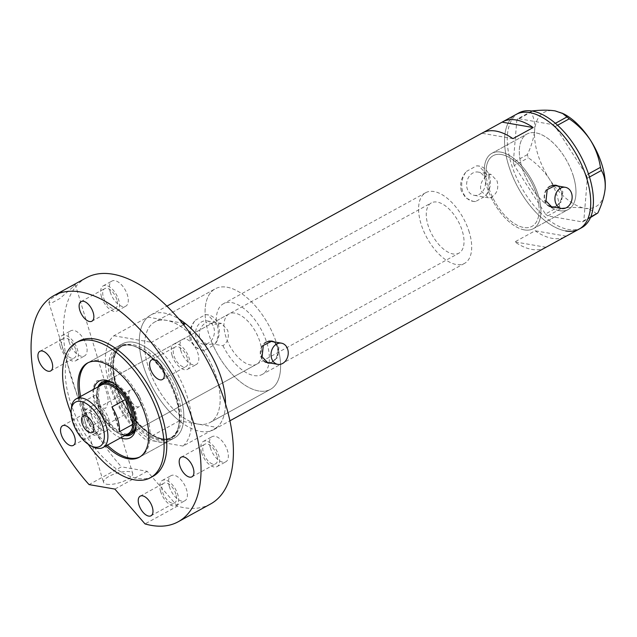 <?xml version="1.0" encoding="UTF-8"?>
<svg xmlns="http://www.w3.org/2000/svg" width="637" height="637" viewBox="0 0 637 637"><rect width="100%" height="100%" fill="white"/><g stroke="black" fill="none" stroke-linecap="round" stroke-linejoin="round"><path stroke-width="0.48" stroke-dasharray="3.19 2.39" d="M490.904 174.299L484.598 176.154L486.27 176.449A40.322 20.679 61.2 0 1 493.173 155.659A40.322 20.679 61.2 0 1 536.704 195.201A40.322 20.679 61.2 0 1 531.983 226.358A40.322 20.679 61.2 0 1 492.68 197.542L491.008 197.247C496.94 194.078 498.954 188.64 497.059 180.924L490.904 174.299L478.084 172.07A11.792 9.372 -80.1 0 1 484.94 178.814A11.792 9.372 -80.1 0 1 483.18 190.694A11.792 9.372 -80.1 0 1 474.047 195.304A11.792 9.372 -80.1 0 1 467.192 188.56A11.792 9.372 -80.1 0 1 468.951 176.688A11.792 9.372 -80.1 0 1 478.084 172.07M222.998 345.74A40.322 20.679 -118.8 0 0 262.237 374.429A40.322 20.679 -118.8 0 0 266.959 343.271A40.322 20.679 -118.8 0 0 223.428 303.738A40.322 20.679 -118.8 0 0 216.516 324.408L206.006 322.577A57.354 29.413 -118.8 0 1 215.234 288.808A57.354 29.413 61.2 0 1 277.151 345.047A57.354 29.413 -118.8 0 0 215.234 288.808L154.807 321.98A57.354 29.413 -118.8 0 0 148.087 366.291A57.354 29.413 -118.8 0 0 210.003 422.522A57.354 29.413 -118.8 0 0 216.723 378.211A57.354 29.413 -118.8 0 0 154.807 321.98A57.354 29.413 61.2 0 1 166.647 320.363A57.354 29.413 61.2 0 1 216.723 378.211A57.354 29.413 61.2 0 1 210.003 422.522A57.354 29.413 61.2 0 1 198.171 424.138A57.354 29.413 61.2 0 1 148.087 366.291A57.354 29.413 61.2 0 1 154.807 321.98L215.234 288.808A57.354 29.413 61.2 0 0 208.514 333.119A57.354 29.413 61.2 0 0 270.43 389.358A57.354 29.413 -118.8 0 0 277.151 345.047A57.354 29.413 61.2 0 1 270.43 389.358L210.003 422.522L270.43 389.358A57.354 29.413 -118.8 0 1 212.487 343.916L222.998 345.74C227.839 342.085 229.368 336.846 227.576 330.022L221.469 323.405L216.516 324.408M486.27 176.449C481.564 180.215 479.78 185.049 480.919 190.949L488.523 197.82L492.68 197.542M551.292 206.699A10.749 8.544 99.9 0 0 559.62 202.486A10.749 8.544 99.9 0 0 561.221 191.657A10.749 8.544 99.9 0 0 554.97 185.51M550.87 186.036A10.749 8.544 99.9 0 0 545.041 200.544A10.749 8.544 99.9 0 0 549.15 205.942M267.381 362.549A10.749 8.544 99.9 0 0 275.71 358.336A10.749 8.544 99.9 0 0 277.318 347.507A10.749 8.544 99.9 0 0 271.067 341.36M266.959 341.886A10.749 8.544 99.9 0 0 261.13 356.394A10.749 8.544 99.9 0 0 265.239 361.792M554.501 207.256L561.571 201.587L562.845 191.697L558.466 186.115M555.472 185.152A11.203 8.902 99.9 0 0 555.05 185.064A11.203 8.902 99.9 0 0 546.371 189.452A11.203 8.902 99.9 0 0 544.699 200.727A11.203 8.902 99.9 0 0 551.212 207.136A11.203 8.902 99.9 0 0 551.666 207.2M553.744 207.121A11.203 8.902 99.9 0 0 561.563 191.474A11.203 8.902 99.9 0 0 557.431 185.932M270.59 363.106L277.668 357.437L278.942 347.547L274.555 341.965M271.569 341.002A11.203 8.902 99.9 0 0 271.139 340.914A11.203 8.902 99.9 0 0 262.468 345.302A11.203 8.902 99.9 0 0 260.796 356.585A11.203 8.902 99.9 0 0 267.309 362.986A11.203 8.902 99.9 0 0 267.763 363.05M269.841 362.971A11.203 8.902 99.9 0 0 277.652 347.324A11.203 8.902 99.9 0 0 273.52 341.782M212.487 343.916L207.017 344.832L199.636 337.992C198.433 331.272 200.551 326.128 206.006 322.577M213.849 327.633A11.792 9.372 -80.1 0 1 212.089 339.505A11.792 9.372 -80.1 0 1 202.956 344.123A11.792 9.372 -80.1 0 1 196.1 337.379A11.792 9.372 -80.1 0 1 197.86 325.507A11.792 9.372 -80.1 0 1 206.993 320.889A11.792 9.372 -80.1 0 1 213.849 327.633M461.292 190.869C459.611 183.647 461.339 177.158 466.475 171.393A17.924 14.237 -80.1 0 0 462.581 191.092A17.924 14.237 -80.1 0 0 472.996 201.348L465.703 197.844L461.292 190.869M190.2 339.688C188.512 332.466 190.24 325.977 195.384 320.212A17.924 14.237 -80.1 0 0 191.482 339.911A17.924 14.237 -80.1 0 0 201.905 350.167L194.603 346.663L190.2 339.688M573.38 176.226A43.013 22.056 61.2 0 1 568.339 209.462A43.013 22.056 61.2 0 1 521.902 167.284A43.013 22.056 61.2 0 1 526.942 134.049A43.013 22.056 61.2 0 1 573.38 176.226M484.598 176.154A43.013 22.056 61.2 0 1 491.875 153.302A43.013 22.056 61.2 0 1 538.313 195.479A43.013 22.056 61.2 0 1 533.273 228.715A43.013 22.056 61.2 0 1 491.008 197.247M483.021 132.623L481.883 133.244A65.412 33.546 61.2 0 1 482.448 132.926M179.339 420.866L145.355 439.522A65.412 33.546 -118.8 0 1 109.277 384.111A65.412 33.546 -118.8 0 1 113.824 335.755L147.816 317.099A65.412 33.546 -118.8 0 0 143.261 365.455A65.412 33.546 -118.8 0 0 179.339 420.866L217.002 427.411A65.412 33.546 -118.8 0 0 225.482 403.81A65.412 33.546 61.2 0 1 213.889 429.593A65.412 33.546 61.2 0 1 143.261 365.455A65.412 33.546 61.2 0 1 150.929 314.909A65.412 33.546 61.2 0 1 178.909 318.97M579.121 229.097A65.412 33.546 61.2 0 1 508.501 164.959A65.412 33.546 61.2 0 1 516.161 114.413A65.412 33.546 -118.8 0 0 512.705 176.521A65.412 33.546 -118.8 0 0 565.624 230.936M466.475 171.393L476.508 165.883L478.913 165.994L488.268 176.059C490.339 183.376 489.463 190.017 485.657 195.989L475.624 201.491L472.773 201.308M195.384 320.212L205.417 314.702L207.813 314.805L217.169 324.878C219.239 332.195 218.372 338.836 214.565 344.8L204.525 350.31L201.682 350.127M545.399 247.61A65.412 33.546 61.2 0 1 514.887 241.885L535.12 230.777A65.412 33.546 -118.8 0 0 565.059 236.805M545.973 247.283L514.887 241.885M566.197 236.176L535.12 230.777M512.96 138.651L481.883 133.244M205.417 314.702A17.924 14.237 -80.1 0 1 208.036 314.845A17.924 14.237 -80.1 0 1 218.857 326.63A17.924 14.237 -80.1 0 1 214.565 344.8M204.525 350.31A17.924 14.237 -80.1 0 1 201.905 350.167M476.508 165.883A17.924 14.237 -80.1 0 1 479.135 166.034A17.924 14.237 -80.1 0 1 489.949 177.811A17.924 14.237 -80.1 0 1 485.657 195.989M475.624 201.491A17.924 14.237 -80.1 0 1 472.996 201.348M524.402 229.917A43.013 22.056 -118.8 0 0 533.273 228.715A43.013 22.056 -118.8 0 0 535.55 187.875A43.013 22.056 -118.8 0 0 500.754 152.092A43.013 22.056 -118.8 0 0 491.875 153.302A43.013 22.056 -118.8 0 0 489.606 194.134A43.013 22.056 -118.8 0 0 524.402 229.917M559.469 210.672A43.013 22.056 -118.8 0 0 568.339 209.462A43.013 22.056 -118.8 0 0 570.617 168.622A43.013 22.056 -118.8 0 0 535.821 132.838A43.013 22.056 -118.8 0 0 526.942 134.049A43.013 22.056 -118.8 0 0 524.673 174.888A43.013 22.056 -118.8 0 0 559.469 210.672M518.86 112.932A65.412 33.546 -118.8 0 0 515.405 175.04A65.412 33.546 -118.8 0 0 568.323 229.455A65.412 33.546 -118.8 0 0 581.82 227.616M557.574 125.242L555.217 126.54L586.414 175.056L588.477 173.917M589.472 177.038L587.37 178.201L583.818 220.681L590.762 216.867M596.527 214.231C594.52 211.365 590.571 209.35 584.678 208.18C578.364 207.232 570.736 207.232 561.778 208.195L559.501 206.308C558.092 196.825 554.739 187.724 549.42 179.021C543.783 170.652 536.744 163.574 528.304 157.793L527.348 154.648C531.369 146.104 533.806 138.014 534.642 130.378C535.072 123.06 533.83 116.993 530.9 112.168L532.221 110.91M590.475 217.559L582.497 221.939L547.748 215.903L561.778 208.195M559.501 206.308L545.463 214.016L514.266 165.501L528.304 157.793M527.348 154.648L513.311 162.355L516.862 119.875L530.9 112.168M531.999 111.029L518.184 118.617L552.94 124.653L555.392 123.307M605.054 189.73A53.763 27.574 61.2 0 1 584.678 208.18A53.763 27.574 61.2 0 1 549.42 179.021A53.763 27.574 61.2 0 1 534.642 130.378A53.763 27.574 61.2 0 1 555.122 110.894A53.763 27.574 61.2 0 1 563.586 113.816M555.217 126.54L552.94 124.653M518.184 118.617L516.862 119.875M513.311 162.355L514.266 165.501M545.463 214.016L547.748 215.903M582.497 221.939L583.818 220.681M587.37 178.201L586.414 175.056M120.616 437.866A32.352 16.586 61.2 0 1 95.343 406.056A32.352 16.586 61.2 0 1 93.886 389.159M97.971 386.914A30.019 15.392 -118.8 0 0 98.488 405.339A30.019 15.392 -118.8 0 0 124.709 435.62M135.96 426.225A30.019 15.392 -118.8 0 0 136.103 425.134A30.019 15.392 -118.8 0 0 134.415 411.582A30.019 15.392 -118.8 0 0 112.932 382.925A30.019 15.392 -118.8 0 0 111.945 382.463M229.033 313.945A28.673 14.707 -118.8 0 0 225.673 336.105A28.673 14.707 -118.8 0 0 256.631 364.221A28.673 14.707 -118.8 0 0 259.992 342.061A28.673 14.707 -118.8 0 0 229.033 313.945L103.6 382.805A28.673 14.707 -118.8 0 0 100.24 404.957A28.673 14.707 -118.8 0 0 131.198 433.072L458.935 253.16A28.673 14.707 -118.8 0 0 462.303 231.008A28.673 14.707 -118.8 0 0 431.345 202.892A28.673 14.707 -118.8 0 0 427.976 225.044A28.673 14.707 -118.8 0 0 458.935 253.16M136 425.11A28.673 14.707 -118.8 0 0 134.558 410.921A28.673 14.707 -118.8 0 0 112.892 383.028M99.006 386.181A30.019 15.392 -118.8 0 0 99.436 404.821A30.019 15.392 -118.8 0 0 125.887 435.135M131.365 434.498A30.019 15.392 -118.8 0 0 131.843 434.251A30.019 15.392 -118.8 0 0 135.363 411.056A30.019 15.392 -118.8 0 0 102.955 381.627A30.019 15.392 -118.8 0 0 102.493 381.897M113.482 387.328A52.64 26.993 61.2 0 1 133.3 345.835A52.64 26.993 61.2 0 1 176.473 398.276A52.64 26.993 61.2 0 1 178.336 427.865A52.64 26.993 61.2 0 1 147.665 435.597A52.64 26.993 61.2 0 1 113.482 387.328M176.043 399.001A53.763 27.574 -118.8 0 0 131.947 345.437A53.763 27.574 -118.8 0 0 117.996 346.273A53.763 27.574 -118.8 0 0 111.698 387.822A53.763 27.574 -118.8 0 0 169.745 440.541A53.763 27.574 -118.8 0 0 177.938 429.227A53.763 27.574 -118.8 0 0 176.043 399.001M139.893 456.904A53.763 27.574 -118.8 0 0 140.578 456.554A53.763 27.574 -118.8 0 0 146.876 415.006A53.763 27.574 -118.8 0 0 88.83 362.286A53.763 27.574 -118.8 0 0 88.161 362.676M80.636 396.429A53.763 27.574 -118.8 0 0 82.531 403.834A53.763 27.574 -118.8 0 0 107.374 445.128M147.816 317.099L182.341 323.094M217.002 427.411L183.01 446.067A65.412 33.546 -118.8 0 0 187.565 397.711A65.412 33.546 -118.8 0 0 151.487 342.292L183.599 324.663M183.01 446.067L145.355 439.522M113.824 335.755L151.487 342.292M92.875 446.816A27.781 14.245 61.2 0 1 72.992 420.301A27.781 14.245 61.2 0 1 71.432 407.76M129.303 397.337A9.412 4.825 -118.8 0 0 139.463 406.565A9.412 4.825 -118.8 0 0 140.562 399.295A9.412 4.825 -118.8 0 0 139.622 396.899A9.412 4.825 -118.8 0 0 138.651 395.115A9.412 4.825 -118.8 0 0 130.402 390.067A9.412 4.825 -118.8 0 0 129.303 397.337M101.331 385.067A27.781 14.245 -118.8 0 0 96.521 393.985A27.781 14.245 -118.8 0 0 96.474 394.518A27.781 14.245 -118.8 0 0 98.082 406.533A27.781 14.245 -118.8 0 0 103.998 419.297A27.781 14.245 -118.8 0 0 117.964 433.041A27.781 14.245 -118.8 0 0 128.069 433.773M82.985 401.923L96.474 394.518L103.998 419.297L90.518 426.702A27.781 14.245 -118.8 0 1 84.594 413.939A27.781 14.245 -118.8 0 1 82.985 401.923L90.518 426.702M125.545 435.159A28.673 14.707 61.2 0 1 118.745 433.439A28.673 14.707 61.2 0 1 98.217 406.072A28.673 14.707 61.2 0 1 96.609 393.117A28.673 14.707 61.2 0 1 98.815 386.452M469.27 232.218A40.322 20.679 -118.8 0 0 425.739 192.677A40.322 20.679 -118.8 0 0 421.009 223.834A40.322 20.679 -118.8 0 0 464.548 263.376A40.322 20.679 -118.8 0 0 469.27 232.218M536.704 195.201A40.322 20.679 -118.8 0 0 493.173 155.659A40.322 20.679 -118.8 0 0 488.444 186.816A40.322 20.679 -118.8 0 0 531.983 226.358A40.322 20.679 -118.8 0 0 536.704 195.201M119.445 431.727L111.913 406.947M210.345 447.747A14.34 7.349 61.2 0 1 212.025 436.663A14.34 7.349 61.2 0 1 227.505 450.725A14.34 7.349 61.2 0 1 225.824 461.801A14.34 7.349 61.2 0 1 210.345 447.747M201.579 452.557A14.34 7.349 61.2 0 1 203.259 441.481A14.34 7.349 61.2 0 1 218.738 455.535A14.34 7.349 61.2 0 1 217.058 466.618A14.34 7.349 61.2 0 1 201.579 452.557M180.789 350.461A14.34 7.349 61.2 0 1 182.469 339.378A14.34 7.349 61.2 0 1 197.948 353.439A14.34 7.349 61.2 0 1 196.268 364.515A14.34 7.349 61.2 0 1 180.789 350.461M172.022 355.271A14.34 7.349 61.2 0 1 173.702 344.195A14.34 7.349 61.2 0 1 189.181 358.249A14.34 7.349 61.2 0 1 187.501 369.333A14.34 7.349 61.2 0 1 172.022 355.271M110.281 292.136A14.34 7.349 61.2 0 1 111.961 281.052A14.34 7.349 61.2 0 1 127.44 295.114A14.34 7.349 61.2 0 1 125.76 306.19A14.34 7.349 61.2 0 1 110.281 292.136M101.514 296.946A14.34 7.349 61.2 0 1 103.194 285.87A14.34 7.349 61.2 0 1 118.673 299.923A14.34 7.349 61.2 0 1 116.993 311.007A14.34 7.349 61.2 0 1 101.514 296.946M69.075 341.862A14.34 7.349 61.2 0 1 70.763 330.786A14.34 7.349 61.2 0 1 86.242 344.84A14.34 7.349 61.2 0 1 84.562 355.924A14.34 7.349 61.2 0 1 69.075 341.862M60.308 346.671A14.34 7.349 61.2 0 1 61.996 335.595A14.34 7.349 61.2 0 1 77.475 349.657A14.34 7.349 61.2 0 1 75.795 360.733A14.34 7.349 61.2 0 1 60.308 346.671M91.704 416.319A14.34 7.349 61.2 0 1 93.384 405.243A14.34 7.349 61.2 0 1 108.863 419.305A14.34 7.349 61.2 0 1 107.183 430.381A14.34 7.349 61.2 0 1 91.704 416.319M82.937 421.137A14.34 7.349 61.2 0 1 84.617 410.053A14.34 7.349 61.2 0 1 100.097 424.115A14.34 7.349 61.2 0 1 98.416 435.19A14.34 7.349 61.2 0 1 82.937 421.137M169.394 486.708A14.34 7.349 61.2 0 1 171.074 475.632A14.34 7.349 61.2 0 1 186.553 489.686A14.34 7.349 61.2 0 1 184.873 500.762A14.34 7.349 61.2 0 1 169.394 486.708M160.628 491.517A14.34 7.349 61.2 0 1 162.308 480.441A14.34 7.349 61.2 0 1 177.787 494.503A14.34 7.349 61.2 0 1 176.107 505.579A14.34 7.349 61.2 0 1 160.628 491.517M94.085 397.488C91.776 391.118 92.811 385.481 97.19 380.56C101.793 380.552 104.747 384.007 106.037 390.927C108.8 397.353 108.664 403.149 105.631 408.309C99.683 408.094 95.837 404.487 94.085 397.488M106.674 484.247A15.232 4.961 -16.9 0 0 123.642 481.253A15.232 4.961 -16.9 0 0 132.711 473.53A15.232 4.961 -16.9 0 0 129.606 471.659A15.232 4.961 -16.9 0 0 112.638 474.661A15.232 4.961 -16.9 0 0 103.56 482.384A15.232 4.961 -16.9 0 0 106.674 484.247M73.39 286.658L75.246 284.373L64.894 289.62L50.466 299.247L48.85 302.304L52.083 302.734L59.838 298.546L73.39 286.658M79.291 397.17A53.763 27.574 -118.8 0 0 81.178 404.575A53.763 27.574 -118.8 0 0 106.029 445.868M180.597 396.501A53.763 27.574 -118.8 0 0 122.551 343.781A53.763 27.574 -118.8 0 0 116.245 385.321A53.763 27.574 -118.8 0 0 174.291 438.041A53.763 27.574 -118.8 0 0 180.597 396.501A53.763 27.574 61.2 0 1 163.199 439.554A53.763 27.574 61.2 0 1 116.245 385.321A53.763 27.574 61.2 0 1 133.643 342.268A53.763 27.574 61.2 0 1 180.597 396.501M71.097 413.11A77.061 39.518 -118.8 0 0 88.177 444.228M78.964 341.121A77.061 39.518 -118.8 0 0 69.935 400.665A77.061 39.518 -118.8 0 0 153.135 476.237M86.321 277.796A129.04 66.176 -118.8 0 0 71.201 377.494A129.04 66.176 -118.8 0 0 121.412 466.825L89.045 484.598M175.916 494.177A11.203 5.741 -118.8 0 0 163.82 483.188A11.203 5.741 -118.8 0 0 162.507 491.844A11.203 5.741 -118.8 0 0 174.602 502.832A11.203 5.741 -118.8 0 0 175.916 494.177M98.217 423.788A11.203 5.741 -118.8 0 0 86.122 412.808A11.203 5.741 -118.8 0 0 84.809 421.463A11.203 5.741 -118.8 0 0 96.904 432.443A11.203 5.741 -118.8 0 0 98.217 423.788M75.596 349.331A11.203 5.741 -118.8 0 0 63.501 338.343A11.203 5.741 -118.8 0 0 62.187 346.998A11.203 5.741 -118.8 0 0 74.282 357.986A11.203 5.741 -118.8 0 0 75.596 349.331M116.802 299.605A11.203 5.741 -118.8 0 0 104.707 288.617A11.203 5.741 -118.8 0 0 103.393 297.272A11.203 5.741 -118.8 0 0 115.488 308.252A11.203 5.741 -118.8 0 0 116.802 299.605M187.302 357.922A11.203 5.741 -118.8 0 0 175.215 346.942A11.203 5.741 -118.8 0 0 173.901 355.597A11.203 5.741 -118.8 0 0 185.988 366.578A11.203 5.741 -118.8 0 0 187.302 357.922M216.859 455.208A11.203 5.741 -118.8 0 0 204.772 444.228A11.203 5.741 -118.8 0 0 203.458 452.883A11.203 5.741 -118.8 0 0 215.553 463.863A11.203 5.741 -118.8 0 0 216.859 455.208M210.513 504.026A129.04 66.176 -118.8 0 1 177.389 506.144L145.021 523.917M177.389 506.144L147.227 471.316L121.412 466.825M147.227 471.316L114.859 489.081M176.728 397.846A51.971 26.65 61.2 0 1 170.636 438.001A51.971 26.65 61.2 0 1 114.525 387.041A51.971 26.65 61.2 0 1 120.616 346.886A51.971 26.65 61.2 0 1 176.728 397.846M115.966 386.245A51.971 26.65 -118.8 0 0 172.078 437.213A51.971 26.65 -118.8 0 0 178.169 397.05A51.971 26.65 -118.8 0 0 122.057 346.09A51.971 26.65 -118.8 0 0 115.966 386.245M464.548 263.376L262.237 374.429M551.212 207.136L552.088 207.288M267.309 362.986L268.185 363.138M207.017 344.832L202.956 344.123M488.523 197.82L474.047 195.304M533.273 228.715L568.339 209.462L533.273 228.715M150.929 314.909L166.942 306.118M213.889 429.593L229.901 420.802M491.875 153.302L526.942 134.049L491.875 153.302M221.469 323.405L206.993 320.889M271.139 340.914L272.015 341.066M555.05 185.064L555.926 185.216M425.739 192.677L223.428 303.738M136.103 425.134L135.872 427.395M256.631 364.221L131.198 433.072M131.843 434.251L130.904 434.768M133.3 345.835L131.947 345.437M176.409 398.197C181.903 418.605 179.984 431.878 170.636 438.001L172.078 437.213C158.454 447.023 125.433 418.071 116.611 385.544C111.196 365.025 113.012 351.879 122.057 346.09L120.616 346.886C135.06 336.949 167.547 365.933 176.409 398.197M88.83 362.286L117.996 346.273M140.578 456.554L169.745 440.541M178.336 427.865L177.938 429.227M102.955 381.627L102.008 382.144M112.932 382.925L110.902 381.913M139.463 406.565L92.254 432.475M96.521 393.985L96.609 393.117M103.6 382.805L431.345 202.892M117.964 433.041L118.745 433.439M139.622 396.899L138.651 395.115M130.402 390.067L83.2 415.977M203.259 441.481L212.025 436.663M173.702 344.195L182.469 339.378M103.194 285.87L111.961 281.052M61.996 335.595L70.763 330.786M84.617 410.053L93.384 405.243M162.308 480.441L171.074 475.632M75.246 284.373L132.711 473.53M122.551 343.781L87.484 363.026M140.22 496.143L163.82 483.188M62.522 425.763L86.122 412.808M39.9 351.305L63.501 338.343M81.106 301.572L104.707 288.617M151.606 359.897L175.215 346.942M181.163 457.183L204.772 444.228M191.944 476.826L215.553 463.863M162.387 379.533L185.988 366.578M91.879 321.215L115.488 308.252M50.681 370.941L74.282 357.986M73.303 445.398L96.904 432.443M151.001 515.787L174.602 502.832M174.291 438.041L139.224 457.294M48.85 302.304L103.56 482.384M176.107 505.579L184.873 500.762M98.416 435.19L107.183 430.381M75.795 360.733L84.562 355.924M116.993 311.007L125.76 306.19M187.501 369.333L196.268 364.515M217.058 466.618L225.824 461.801"/><path stroke-width="0.96" d="M571.628 193.465A10.749 8.544 99.9 0 0 565.377 187.318A10.749 8.544 99.9 0 0 557.049 191.522A10.749 8.544 99.9 0 0 555.44 202.351A10.749 8.544 99.9 0 0 561.691 208.506A10.749 8.544 99.9 0 0 570.019 204.294A10.749 8.544 99.9 0 0 571.628 193.465M565.377 187.318L554.97 185.51A10.749 8.544 99.9 0 0 550.87 186.036M287.717 349.315A10.749 8.544 99.9 0 0 281.466 343.168A10.749 8.544 99.9 0 0 273.138 347.372A10.749 8.544 99.9 0 0 271.537 358.201A10.749 8.544 99.9 0 0 277.788 364.356A10.749 8.544 99.9 0 0 286.117 360.144A10.749 8.544 99.9 0 0 287.717 349.315M281.466 343.168L271.067 341.36A10.749 8.544 99.9 0 0 266.959 341.886M558.466 186.115L555.926 185.216L547.215 189.603L545.989 200.95L552.088 207.288L554.501 207.256M551.666 207.2A11.203 8.902 99.9 0 0 553.744 207.121M274.555 341.965L272.015 341.066L263.304 345.453L262.086 356.808L268.185 363.138L270.59 363.106M267.763 363.05A11.203 8.902 99.9 0 0 269.841 362.971M166.942 306.118L482.448 132.926A65.412 33.546 61.2 0 1 512.96 138.651L533.193 127.543A65.412 33.546 -118.8 0 0 502.681 121.818A65.412 33.546 -118.8 0 0 502.107 122.145L483.021 132.623M178.909 318.97A65.412 33.546 61.2 0 1 221.557 379.055A65.412 33.546 61.2 0 1 225.482 403.81A65.412 33.546 -118.8 0 0 185.471 323.636L183.599 324.663M502.681 121.818L516.161 114.413A65.412 33.546 61.2 0 1 586.788 178.559A65.412 33.546 61.2 0 1 579.121 229.097A65.412 33.546 -118.8 0 0 582.576 166.998A65.412 33.546 -118.8 0 0 529.666 112.574A65.412 33.546 -118.8 0 0 516.161 114.413L518.86 112.932A65.412 33.546 -118.8 0 1 532.357 111.093A65.412 33.546 -118.8 0 1 585.276 165.516A65.412 33.546 -118.8 0 1 581.82 227.616L579.121 229.097A65.412 33.546 -118.8 0 1 565.624 230.936M565.059 236.805A65.412 33.546 -118.8 0 0 565.632 236.502A65.412 33.546 -118.8 0 0 566.197 236.176L545.973 247.283A65.412 33.546 61.2 0 1 545.399 247.61L229.901 420.802M533.193 127.543L502.107 122.145M273.52 341.782A11.203 8.902 99.9 0 0 271.569 341.002M265.239 361.792A10.749 8.544 99.9 0 0 267.381 362.549L277.788 364.356M557.431 185.932A11.203 8.902 99.9 0 0 555.472 185.152M549.15 205.942A10.749 8.544 99.9 0 0 551.292 206.699L561.691 208.506M555.392 123.307L566.97 116.945L569.247 118.832C577.592 124.51 584.639 131.58 590.372 140.06C595.635 148.636 598.995 157.737 600.444 167.348L601.4 170.493C604.322 175.223 605.564 181.298 605.15 188.703L605.086 189.42A53.763 27.574 61.2 0 1 605.054 189.73M569.247 118.832L557.574 125.242M588.477 173.917L600.444 167.348M590.762 216.867L597.848 212.973L590.475 217.559M531.999 111.029L532.221 110.91C541.203 109.946 548.831 109.946 555.122 110.894L563.586 113.816A53.763 27.574 61.2 0 1 590.372 140.06A53.763 27.574 61.2 0 1 605.15 188.703C604.338 196.228 601.909 204.318 597.848 212.973M601.4 170.493L589.472 177.038M562.065 113.052L566.97 116.945M605.15 188.703A53.763 27.574 61.2 0 1 605.086 189.412L605.086 189.42M93.886 389.159A32.352 16.586 61.2 0 1 110.902 381.913A32.352 16.586 61.2 0 1 134.057 412.784A32.352 16.586 61.2 0 1 135.872 427.395A32.352 16.586 61.2 0 1 120.616 437.866M124.709 435.62A30.019 15.392 -118.8 0 0 130.904 434.768A30.019 15.392 -118.8 0 0 135.96 426.225M98.815 386.452A28.673 14.707 61.2 0 1 101.578 383.912A28.673 14.707 61.2 0 1 132.536 412.028A28.673 14.707 61.2 0 1 129.176 434.187L131.198 433.072A28.673 14.707 -118.8 0 0 136 425.11M125.887 435.135A30.019 15.392 -118.8 0 0 131.365 434.498M88.161 362.676A53.763 27.574 -118.8 0 0 80.636 396.429M182.341 323.094L185.471 323.636M107.374 445.128A53.763 27.574 -118.8 0 0 139.893 456.904M111.945 382.463A30.019 15.392 -118.8 0 0 102.008 382.144A30.019 15.392 -118.8 0 0 97.971 386.914M102.493 381.897A30.019 15.392 -118.8 0 0 99.006 386.181M112.892 383.028A28.673 14.707 -118.8 0 0 103.6 382.805L101.578 383.912M102.852 426.854A25.273 12.963 -118.8 0 0 85.079 402.903A25.273 12.963 -118.8 0 0 71.193 410.188A25.273 12.963 -118.8 0 0 72.602 421.598A25.273 12.963 -118.8 0 0 90.693 445.717A25.273 12.963 -118.8 0 0 102.852 426.854M71.193 410.188L71.432 407.76A27.781 14.245 61.2 0 1 76.249 398.842A27.781 14.245 61.2 0 1 106.236 426.081A27.781 14.245 61.2 0 1 102.979 447.54A27.781 14.245 61.2 0 1 92.875 446.816L90.693 445.717M82.093 423.247A9.412 4.825 -118.8 0 0 92.254 432.475A9.412 4.825 -118.8 0 0 93.36 425.205A9.412 4.825 -118.8 0 0 83.2 415.977A9.412 4.825 -118.8 0 0 82.093 423.247M102.979 447.54L128.069 433.773A27.781 14.245 -118.8 0 0 132.926 424.322L119.445 431.727A27.781 14.245 -118.8 0 0 117.837 419.711A27.781 14.245 -118.8 0 0 111.913 406.947L125.401 399.542A27.781 14.245 -118.8 0 0 101.331 385.067L76.249 398.842M131.326 412.306A27.781 14.245 -118.8 0 0 125.401 399.542L132.926 424.322A27.781 14.245 -118.8 0 0 131.326 412.306M129.176 434.187A28.673 14.707 61.2 0 1 125.545 435.159M106.029 445.868A53.763 27.574 -118.8 0 0 139.224 457.294A53.763 27.574 -118.8 0 0 145.531 415.746A53.763 27.574 -118.8 0 0 87.484 363.026A53.763 27.574 -118.8 0 0 79.291 397.17M88.177 444.228A77.061 39.518 -118.8 0 0 150.436 477.718A77.061 39.518 -118.8 0 0 159.473 418.175A77.061 39.518 -118.8 0 0 76.265 342.602A77.061 39.518 -118.8 0 0 67.235 402.146A77.061 39.518 -118.8 0 0 71.097 413.11M150.436 477.718L153.135 476.237A77.061 39.518 -118.8 0 0 162.164 416.694A77.061 39.518 -118.8 0 0 78.964 341.121L76.265 342.602M38.833 395.266A129.04 66.176 -118.8 0 0 89.045 484.598L114.859 489.081L145.021 523.917A129.04 66.176 -118.8 0 0 178.145 521.791A129.04 66.176 -118.8 0 0 193.266 422.092A129.04 66.176 -118.8 0 0 53.954 295.568A129.04 66.176 -118.8 0 0 38.833 395.266M178.145 521.791L210.513 504.026A129.04 66.176 -118.8 0 0 225.641 404.328A129.04 66.176 -118.8 0 0 86.321 277.796L53.954 295.568M152.315 507.132A11.203 5.741 -118.8 0 0 140.22 496.143A11.203 5.741 -118.8 0 0 138.906 504.799A11.203 5.741 -118.8 0 0 151.001 515.787A11.203 5.741 -118.8 0 0 152.315 507.132M74.617 436.743A11.203 5.741 -118.8 0 0 62.522 425.763A11.203 5.741 -118.8 0 0 61.208 434.418A11.203 5.741 -118.8 0 0 73.303 445.398A11.203 5.741 -118.8 0 0 74.617 436.743M51.995 362.286A11.203 5.741 -118.8 0 0 39.9 351.305A11.203 5.741 -118.8 0 0 38.586 359.961A11.203 5.741 -118.8 0 0 50.681 370.941A11.203 5.741 -118.8 0 0 51.995 362.286M93.193 312.56A11.203 5.741 -118.8 0 0 81.106 301.572A11.203 5.741 -118.8 0 0 79.792 310.227A11.203 5.741 -118.8 0 0 91.879 321.215A11.203 5.741 -118.8 0 0 93.193 312.56M163.701 370.885A11.203 5.741 -118.8 0 0 151.606 359.897A11.203 5.741 -118.8 0 0 150.292 368.552A11.203 5.741 -118.8 0 0 162.387 379.533A11.203 5.741 -118.8 0 0 163.701 370.885M193.258 468.171A11.203 5.741 -118.8 0 0 181.163 457.183A11.203 5.741 -118.8 0 0 179.857 465.838A11.203 5.741 -118.8 0 0 191.944 476.826A11.203 5.741 -118.8 0 0 193.258 468.171M565.632 236.502L579.121 229.097"/></g></svg>
